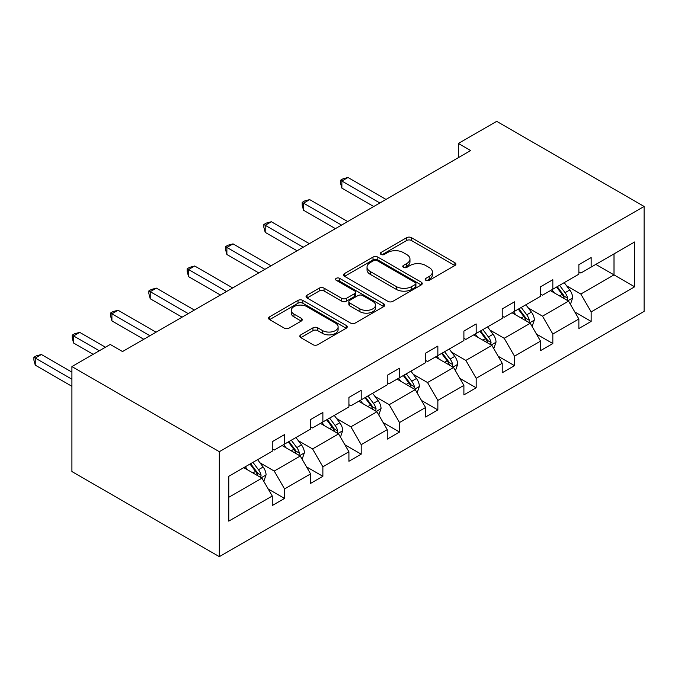 <?xml version="1.0" encoding="UTF-8"?>
<svg xmlns="http://www.w3.org/2000/svg" width="678" height="678" viewBox="0 0 678 678"><rect width="100%" height="100%" fill="white"/><g stroke="black" fill="none" stroke-linecap="round" stroke-linejoin="round"><path stroke-width="1.02" d="M425.877 280.319A2.39 1.381 0 0 0 429.259 280.319L454.879 265.522A3.407 1.966 0 0 0 455.879 264.132A3.407 1.966 0 0 0 454.879 262.742L411.47 237.681A3.407 1.966 0 0 0 406.647 237.681L381.028 252.47A2.39 1.381 0 0 0 380.324 253.445A2.39 1.381 0 0 0 381.028 254.419A2.39 1.381 0 0 0 384.401 254.419L387.714 252.504A10.916 6.297 0 0 1 403.156 252.504L406.766 254.597A10.916 6.297 0 0 1 409.97 259.047A10.916 6.297 0 0 1 406.766 263.505L403.452 265.42A2.39 1.381 0 0 0 402.757 266.395A2.39 1.381 0 0 0 403.452 267.369A2.39 1.381 0 0 0 406.825 267.369L410.148 265.454A10.916 6.297 0 0 1 425.581 265.454L429.199 267.547A10.916 6.297 0 0 1 432.394 271.997A10.916 6.297 0 0 1 429.199 276.454L425.877 278.37A2.39 1.381 0 0 0 425.182 279.344A2.39 1.381 0 0 0 425.877 280.319L425.877 278.37M300.786 334.864A3.407 1.966 0 0 0 299.786 336.254A3.407 1.966 0 0 0 300.786 337.644L312.965 344.678A3.407 1.966 0 0 0 317.787 344.678L346.238 328.245A3.407 1.966 0 0 0 347.238 326.855A3.407 1.966 0 0 0 346.238 325.465L302.829 300.405A3.407 1.966 0 0 0 298.006 300.405L269.556 316.829A3.407 1.966 0 0 0 268.556 318.219A3.407 1.966 0 0 0 269.556 319.618L284.26 328.11A3.407 1.966 0 0 0 289.091 328.11L301.261 321.075A3.407 1.966 0 0 0 302.261 319.685A3.407 1.966 0 0 0 301.261 318.296L293.972 314.084A9.119 5.263 0 0 1 291.294 310.355A9.119 5.263 0 0 1 296.93 305.49A9.119 5.263 0 0 1 306.871 306.634L335.449 323.126A9.119 5.263 0 0 1 338.119 326.855A9.119 5.263 0 0 1 332.491 331.72A9.119 5.263 0 0 1 322.55 330.576L317.787 327.83A3.407 1.966 0 0 0 312.965 327.83L300.786 334.864L300.786 337.644M644.1 206.451L496.694 121.345L458.362 143.465L470.651 150.558L122.515 351.551L110.234 344.458L71.91 366.586L219.316 451.692L644.1 206.451L644.1 311.414L219.316 556.655L219.316 451.692M387.96 301.379A3.407 1.966 0 0 0 392.782 301.379L421.241 284.946A3.407 1.966 0 0 0 422.241 283.557A3.407 1.966 0 0 0 421.241 282.158L377.832 257.098A3.407 1.966 0 0 0 373.01 257.098L344.551 273.531A3.407 1.966 0 0 0 343.551 274.921A3.407 1.966 0 0 0 344.551 276.31L387.96 301.379M337.186 280.836A2.39 1.381 0 0 1 339.61 281.167L339.61 278.336L383.74 303.812A3.407 1.966 0 0 1 384.74 305.202A3.407 1.966 0 0 1 383.74 306.6L355.28 323.025A3.407 1.966 0 0 1 350.458 323.025L307.049 297.964L307.049 295.184A3.407 1.966 0 0 0 306.058 296.574A3.407 1.966 0 0 0 307.049 297.964M307.049 295.184L319.228 288.15A3.407 1.966 0 0 1 324.05 288.15L341.661 298.312A3.407 1.966 0 0 0 346.483 298.312L354.56 293.65A3.407 1.966 0 0 0 355.56 292.26A3.407 1.966 0 0 0 354.56 290.862L336.229 280.285A2.39 1.381 0 0 1 335.534 279.311A2.39 1.381 0 0 1 337.008 278.031A2.39 1.381 0 0 1 339.61 278.336M228.774 476.303L272.259 451.201L272.259 441.692L284.548 434.598L284.548 444.107L310.583 429.072L310.583 419.563L322.872 412.478L322.872 421.979L348.916 406.944L348.916 397.435L361.196 390.35L361.196 399.851L387.24 384.816L387.24 375.315L399.52 368.222L399.52 377.722L425.564 362.688L425.564 353.187L437.852 346.094L437.852 355.594L463.896 340.559L463.896 331.059L476.176 323.965L476.176 333.466L502.22 318.431L502.22 308.931L514.5 301.837L514.5 311.338L540.544 296.303L540.544 286.802L552.833 279.709L552.833 289.209L578.868 274.175L578.868 264.674L591.157 257.581L591.157 267.081L634.642 241.978L634.642 286.802L591.157 311.905L591.157 321.414L578.868 328.508L578.868 318.999L552.833 334.034L552.833 343.543L540.544 350.628L540.544 341.127L514.5 356.162L514.5 365.671L502.22 372.756L502.22 363.255L476.176 378.29L476.176 387.791L463.896 394.884L463.896 385.384L437.852 400.418L437.852 409.919L425.564 417.012L425.564 407.512L399.52 422.547L399.52 432.047L387.24 439.141L387.24 429.64L361.196 444.675L361.196 454.175L348.916 461.269L348.916 451.768L322.872 466.803L322.872 476.303L310.583 483.397L310.583 473.897L284.548 488.931L284.548 498.432L272.259 505.525L272.259 496.025L228.774 521.128L228.774 476.303M282.09 445.522L300.269 456.023L274.226 471.057L260.005 462.845M274.226 471.057L284.548 488.931M300.269 456.023L310.583 473.897M272.259 448.929L274.226 450.065L284.548 444.107M320.414 423.394L338.593 433.895L312.55 448.929L298.328 440.717M312.55 448.929L322.872 466.803M338.593 433.895L348.916 451.768M310.583 426.801L312.55 427.937L322.872 421.979M358.738 401.266L376.917 411.766L350.882 426.801L336.661 418.589M350.882 426.801L361.196 444.675M376.917 411.766L387.24 429.64M348.916 404.673L350.882 405.808L361.196 399.851M397.071 379.138L415.25 389.638L389.206 404.673L374.985 396.461M389.206 404.673L399.52 422.547M415.25 389.638L425.564 407.512M387.24 382.545L389.206 383.68L399.52 377.722M435.395 357.018L453.574 367.51L427.53 382.545L413.309 374.332M427.53 382.545L437.852 400.418M453.574 367.51L463.896 385.384M425.564 360.416L427.53 361.552L437.852 355.594M473.719 334.89L491.897 345.382L465.854 360.416L451.641 352.213M465.854 360.416L476.176 378.29M491.897 345.382L502.22 363.255M463.896 338.288L465.854 339.424L476.176 333.466M512.043 312.761L530.23 323.253L504.186 338.288L489.965 330.084M504.186 338.288L514.5 356.162M530.23 323.253L540.544 341.127M502.22 316.16L504.186 317.296L514.5 311.338M550.375 290.633L568.554 301.125L542.51 316.16L528.289 307.956M542.51 316.16L552.833 334.034M568.554 301.125L578.868 318.999M540.544 294.032L542.51 295.167L552.833 289.209M595.826 264.395L614.005 274.887L580.834 294.032L566.613 285.828M580.834 294.032L591.157 311.905M634.642 286.802L614.005 274.887L614.005 253.894L634.642 241.978M71.91 366.586L71.91 471.549L219.316 556.655M458.362 143.465L458.362 157.652M578.868 271.912L580.834 273.039L591.157 267.081M228.774 497.296L261.945 478.151L243.758 467.65M261.945 478.151L272.259 496.025M574.817 311.982L591.157 321.414M536.493 334.11L552.833 343.543M498.169 356.238L514.5 365.671M459.837 378.358L476.176 387.791M421.513 400.486L437.852 409.919M383.189 422.614L399.52 432.047M344.856 444.743L361.196 454.175M306.532 466.871L322.872 476.303M268.208 488.999L284.548 498.432M426.835 280.658L429.199 279.294A10.916 6.297 0 0 0 432.394 274.836L432.394 271.997M409.97 259.047L409.97 261.886A10.916 6.297 0 0 1 406.766 266.344L404.41 267.708M454.836 265.547L411.47 240.512A3.407 1.966 0 0 0 406.647 240.512L381.977 254.759M421.191 284.972L377.832 259.937A3.407 1.966 0 0 0 373.01 259.937L344.594 276.344M415.207 284.531A2.39 1.381 0 0 0 415.911 283.557A2.39 1.381 0 0 0 415.207 282.582L377.104 260.581A2.39 1.381 0 0 0 373.731 260.581L370.239 262.598A10.916 6.297 0 0 0 367.035 267.056A10.916 6.297 0 0 0 370.239 271.514L396.283 286.548A10.916 6.297 0 0 0 411.716 286.548L415.207 284.531L415.207 287.362A2.39 1.381 0 0 0 415.911 286.387L415.911 283.557M367.035 267.056L367.035 269.895A10.916 6.297 0 0 0 370.239 274.344L370.239 271.514M415.207 287.362L411.716 289.387A10.916 6.297 0 0 1 396.283 289.387L370.239 274.344M307.1 297.989L319.228 290.989L319.228 288.15M355.56 292.26L355.56 295.091A3.407 1.966 0 0 1 354.56 296.489L346.483 301.151A3.407 1.966 0 0 1 341.661 301.151L324.05 290.989A3.407 1.966 0 0 0 319.228 290.989M339.61 281.167L383.697 306.626M359.925 308.863A9.119 5.263 0 0 0 369.866 309.999A9.119 5.263 0 0 0 375.502 305.134A9.119 5.263 0 0 0 372.824 301.413L362.755 295.6A3.407 1.966 0 0 0 357.933 295.6L349.856 300.261A3.407 1.966 0 0 0 348.856 301.651A3.407 1.966 0 0 0 349.856 303.049L359.925 308.863L359.925 311.694A9.119 5.263 0 0 0 369.866 312.838A9.119 5.263 0 0 0 375.502 307.973L375.502 305.134M348.856 301.651L348.856 304.49A3.407 1.966 0 0 0 349.856 305.88L349.856 303.049M359.925 311.694L349.856 305.88M338.119 326.855L338.119 329.694A9.119 5.263 0 0 1 332.491 334.559A9.119 5.263 0 0 1 322.55 333.415L317.787 330.669A3.407 1.966 0 0 0 312.965 330.669L300.829 337.669M291.294 310.355L291.294 313.194A9.119 5.263 0 0 0 293.972 316.914L293.972 314.084M301.218 321.101L293.972 316.914M346.195 328.271L302.829 303.236A3.407 1.966 0 0 0 298.006 303.236L269.598 319.643M570.418 304.363L572.681 297.837A9.204 5.314 -120 0 0 569.74 289.998L564.223 282.633M554.333 292.921L551.943 289.726M386.011 199.425L348 177.483L341.865 181.026L341.865 188.12L373.722 206.519M567.189 300.346L567.706 298.227A9.204 5.314 -120 0 0 565.071 292.693L559.553 285.328M557.248 286.658L563.325 294.761A4.687 2.712 60 0 1 564.172 296.184L567.706 298.227M556.613 287.031L562.121 294.396A9.204 5.314 60 0 1 564.418 298.744M341.865 188.12L340.509 183.085L340.509 180.246L379.866 202.976M340.509 180.246L342.966 178.831L348 177.483M532.094 326.491L534.349 319.965A9.204 5.314 -120 0 0 531.416 312.126L525.899 304.761M516.009 315.05L513.619 311.855M347.687 221.553L309.676 199.612L303.532 203.154L303.532 210.248L335.398 228.647M528.865 322.474L529.382 320.355A9.204 5.314 -120 0 0 526.747 314.821L521.229 307.456M518.924 308.787L524.992 316.889A4.687 2.712 60 0 1 525.848 318.313L529.382 320.355M518.28 309.16L523.797 316.524A9.204 5.314 60 0 1 526.094 320.872M303.532 210.248L302.185 205.214L302.185 202.375L341.543 225.096M302.185 202.375L304.642 200.959L309.676 199.612M493.77 348.619L496.025 342.093A9.204 5.314 -120 0 0 493.092 334.254L487.575 326.889M477.676 337.169L475.286 333.983M309.354 243.682L271.353 221.74L265.208 225.282L265.208 232.376L297.074 250.775M490.541 344.602L491.058 342.483A9.204 5.314 -120 0 0 488.423 336.949L482.905 329.584M480.6 330.915L486.668 339.017A4.687 2.712 60 0 1 487.524 340.441L491.058 342.483M479.956 331.288L485.473 338.653A9.204 5.314 60 0 1 487.77 343M265.208 232.376L263.861 227.342L263.861 224.503L303.219 247.224M263.861 224.503L266.318 223.087L271.353 221.74M455.438 370.747L457.701 364.222A9.204 5.314 -120 0 0 454.76 356.382L449.243 349.017M439.352 359.298L436.963 356.111M271.031 265.81L233.029 243.868L226.884 247.411L226.884 254.504L258.75 272.903M452.218 366.722L452.726 364.611A9.204 5.314 -120 0 0 450.09 359.077L444.582 351.713M442.268 353.043L448.344 361.145A4.687 2.712 60 0 1 449.192 362.569L452.726 364.611M441.632 353.416L447.149 360.772A9.204 5.314 60 0 1 449.438 365.12M226.884 254.504L225.528 249.47L225.528 246.631L264.886 269.352M225.528 246.631L227.986 245.216L233.029 243.868M417.114 392.876L419.377 386.35A9.204 5.314 -120 0 0 416.436 378.51L410.919 371.146M401.029 381.426L398.639 378.239M232.707 287.938L194.696 265.996L188.56 269.539L188.56 276.632L220.418 295.032M413.885 388.85L414.402 386.74A9.204 5.314 -120 0 0 411.766 381.206L406.249 373.841M403.944 375.171L410.012 383.273A4.687 2.712 60 0 1 410.868 384.697L414.402 386.74M403.3 375.544L408.817 382.901A9.204 5.314 60 0 1 411.114 387.248M188.56 276.632L187.204 271.598L187.204 268.759L226.562 291.481M187.204 268.759L189.662 267.344L194.696 265.996M378.79 415.004L381.044 408.478A9.204 5.314 -120 0 0 378.112 400.63L372.595 393.274M362.705 403.554L360.306 400.359M194.383 310.066L156.372 288.125L150.228 291.667L150.228 298.761L182.094 317.16M375.561 410.978L376.078 408.868A9.204 5.314 -120 0 0 373.442 403.325L367.925 395.969M365.62 397.3L371.688 405.402A4.687 2.712 60 0 1 372.544 406.825L376.078 408.868M364.976 397.664L370.493 405.029A9.204 5.314 60 0 1 372.79 409.376M150.228 298.761L148.88 293.727L148.88 290.887L188.238 313.609M148.88 290.887L151.338 289.472L156.372 288.125M340.458 437.124L342.721 430.598A9.204 5.314 -120 0 0 339.78 422.758L334.271 415.402M324.372 425.682L321.982 422.487M156.05 332.195L118.048 310.253L111.904 313.795L111.904 320.889L143.77 339.28M337.237 433.106L337.754 430.996A9.204 5.314 -120 0 0 335.118 425.453L329.601 418.097M327.296 419.428L333.364 427.53A4.687 2.712 60 0 1 334.212 428.954L337.754 430.996M326.652 419.792L332.169 427.157A9.204 5.314 60 0 1 334.457 431.505M111.904 320.889L110.556 315.855L110.556 313.016L149.906 335.737M110.556 313.016L113.006 311.6L118.048 310.253M302.134 459.252L304.397 452.726A9.204 5.314 -120 0 0 301.456 444.887L295.939 437.522M286.048 447.811L283.658 444.615M105.437 347.229L79.716 332.373L73.58 335.924L73.58 343.017L93.157 354.323M298.905 455.235L299.422 453.124A9.204 5.314 -120 0 0 296.786 447.582L291.269 440.217M288.964 441.556L295.04 449.658A4.687 2.712 60 0 1 295.888 451.082L299.422 453.124M288.328 441.92L293.837 449.285A9.204 5.314 60 0 1 296.133 453.633M73.58 343.017L72.224 337.983L72.224 335.144L99.302 350.772M72.224 335.144L74.682 333.72L79.716 332.373M263.81 481.38L266.064 474.854A9.204 5.314 -120 0 0 263.132 467.015L257.615 459.65M247.724 469.939L245.334 466.744M71.91 372.12L41.392 354.501L35.248 358.052L35.248 365.145L71.91 386.307M260.581 477.363L261.098 475.253A9.204 5.314 -120 0 0 258.462 469.71L252.945 462.345M250.64 463.684L256.708 471.786A4.687 2.712 60 0 1 257.564 473.21L261.098 475.253M249.996 464.049L255.513 471.413A9.204 5.314 60 0 1 257.81 475.761M35.248 365.145L33.9 360.103L33.9 357.272L71.91 379.214M33.9 357.272L36.358 355.848L41.392 354.501M429.199 279.294L429.199 276.454M403.452 267.369L403.452 265.42M406.766 266.344L406.766 263.505M381.028 254.419L381.028 252.47M406.647 240.512L406.647 237.681M411.47 240.512L411.47 237.681M454.879 265.522L454.879 262.742M344.551 276.31L344.551 273.531M373.01 259.937L373.01 257.098M377.832 259.937L377.832 257.098M421.241 284.946L421.241 282.158M396.283 289.387L396.283 286.548M411.716 289.387L411.716 286.548M324.05 290.989L324.05 288.15M341.661 301.151L341.661 298.312M346.483 301.151L346.483 298.312M354.56 296.489L354.56 293.65M383.74 306.6L383.74 303.812M312.965 330.669L312.965 327.83M317.787 330.669L317.787 327.83M322.55 333.415L322.55 330.576M301.261 321.075L301.261 318.296M269.556 319.618L269.556 316.829M298.006 303.236L298.006 300.405M302.829 303.236L302.829 300.405M346.238 328.245L346.238 325.465M567.893 300.744L572.622 298.015M565.071 292.693L569.74 289.998M559.503 295.905L562.121 294.396M529.56 322.872L534.289 320.143M526.747 314.821L531.416 312.126M521.179 318.033L523.797 316.524M491.236 345L495.965 342.271M488.423 336.949L493.092 334.254M482.855 340.161L485.473 338.653M452.912 367.129L457.642 364.4M450.09 359.077L454.76 356.382M444.531 362.289L447.149 360.772M414.58 389.257L419.318 386.528M411.766 381.206L416.436 378.51M406.198 384.418L408.817 382.901M376.256 411.385L380.985 408.656M373.442 403.325L378.112 400.63M367.874 406.546L370.493 405.029M337.932 433.513L342.661 430.776M335.118 425.453L339.78 422.758M329.55 428.674L332.169 427.157M299.608 455.641L304.337 452.904M296.786 447.582L301.456 444.887M291.218 450.794L293.837 449.285M261.276 477.761L266.005 475.032M258.462 469.71L263.132 467.015M252.894 472.922L255.513 471.413"/></g></svg>

